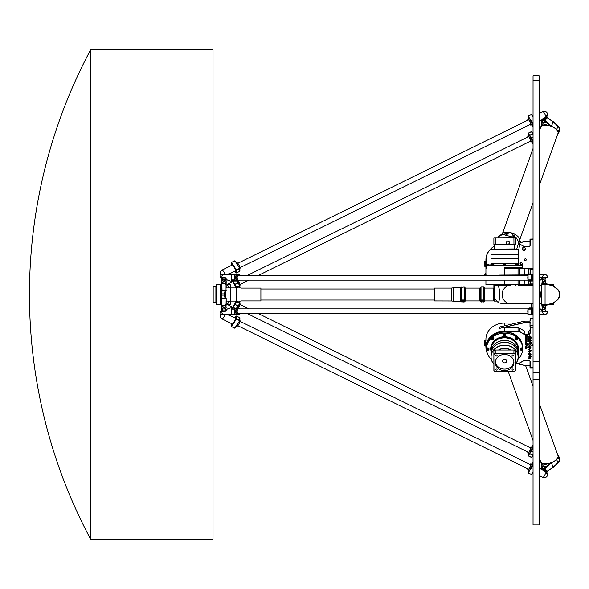 <?xml version="1.0" encoding="UTF-8"?>
<svg xmlns="http://www.w3.org/2000/svg" width="589" height="589" viewBox="0 0 589 589"><rect width="100%" height="100%" fill="white"/><g stroke="black" fill="none" stroke-linecap="round" stroke-linejoin="round"><path stroke-width="0.88" d="M505.818 303.681L507.291 303.681M542.638 305.205L542.638 306.736C542.44 308.842 542.233 308.842 542.035 306.736L542.035 305.205L545.223 305.205L545.223 306.736L545.561 305.205M542.035 306.736C542.233 308.842 542.44 308.842 542.638 306.736L543.286 306.736L543.286 305.205M542.336 308.297L542.543 309.689L545.053 309.689L545.399 307.929M544.958 306.736C545.156 308.842 545.355 308.842 545.561 306.736M545.223 306.736C544.575 308.842 543.927 308.842 543.286 306.736M542.543 309.689L545.053 309.689M545.561 283.795L545.561 282.264L545.223 283.795M553.078 285.584L546.651 283.81L546.769 284.251L553.196 286.026L553.078 285.584L557.945 289.464L559.329 292.343L557.945 289.464L553.056 285.584L546.636 283.81L543.286 283.795L543.286 282.264L542.638 282.264L542.638 283.795L542.035 283.795L542.035 282.264C542.233 280.158 542.44 280.158 542.638 282.264C542.44 280.158 542.233 280.158 542.035 282.264M542.543 279.311L545.142 279.031L542.454 279.031L542.336 280.703M545.561 282.264C545.355 280.158 545.156 280.158 544.958 282.264M543.286 282.264C543.927 280.158 544.575 280.158 545.223 282.264M541.35 298.277A9.181 8.761 -90 0 1 540.577 294.5A9.181 8.761 -90 0 1 541.35 290.723M544.832 305.205L546.496 305.205L546.739 304.749L541.35 304.749L541.806 305.205L544.832 305.205L545.068 304.749L545.068 284.251L546.769 284.251M559.329 292.343L559.329 296.657L559.55 292.218L557.952 289.501M557.952 299.499L559.55 296.782L557.945 299.536L553.196 302.974L546.739 304.749M541.35 304.749L541.35 284.251L545.068 284.251L544.832 283.795L542.035 283.795M546.651 305.19L553.078 303.416L546.651 305.19L546.769 304.749M553.078 303.416L557.945 299.536L553.196 302.974M546.651 283.81L546.739 284.251M541.35 298.196A9.181 8.761 -90 0 1 541.35 290.804M510.862 303.681L502.741 303.681L498.404 302.753C500.473 297.143 500.37 291.334 498.103 285.319L510.862 285.319A9.181 8.761 90 0 0 502.1 294.5A9.181 8.761 90 0 0 510.862 303.681L533.045 303.681M493.884 284.708L493.884 297.938L498.404 302.753M496.674 301.075L494.34 301.075L494.362 284.708L495.459 285.319L498.103 285.319M515.905 285.319L515.294 284.708L515.294 285.319M533.045 285.319L518.556 285.319M539.163 303.681L541.35 303.681M559.035 457.69L559.233 458.787L559.035 457.69M542.476 469.912L544.31 469.411A1.833 1.59 0 0 1 544.958 469.705L545.561 471.649M544.31 469.411L544.31 470.177A1.833 1.59 -0 0 1 544.958 470.471L544.958 469.705M545.097 471.421L544.958 470.471M544.31 470.177L543.883 470.817M539.163 457.535L540.702 461.813A9.181 4.381 -19.8 0 0 550.818 462.836A9.181 4.381 -19.8 0 0 557.974 455.606L539.163 403.274M542.336 469.764A1.988 1.723 0 0 1 542.764 469.47L546.783 467.18L550.472 463.094L551.437 462.711A9.181 4.381 -19.8 0 0 556.686 459.368L558.431 457.513L559.521 460.561L557.916 462.792L553.056 467.21L557.923 463.035L553.211 467.401L546.769 471.627L553.174 467.364M558.431 457.513L558.431 455.223L559.528 458.286L559.55 460.686L557.923 463.035L556.686 459.368M557.945 462.88L559.498 460.848M551.437 462.711L553.056 467.21L546.747 471.634M545.937 471.833L546.636 471.48L545.075 467.556L546.71 471.708L546.209 471.973M546.783 467.18L546.445 466.643L545.075 467.556M550.472 463.094L546.445 466.643L542.528 466.959A1.531 1.296 -76.4 0 0 542.903 465.052L541.659 464.493M558.431 455.223L557.695 454.841M550.229 463.175L542.903 465.052M541.556 464.198L542.528 466.959L542.528 468.896A2.444 2.12 180 0 0 541.895 469.381M540.717 461.864A9.181 4.381 -19.8 0 0 540.731 461.916A9.181 4.381 -19.8 0 0 548.742 463.558M559.035 130.559L558.843 131.664L559.035 130.559M512.835 235.74A0.751 0.648 180 0 1 514.3 235.931A0.751 0.648 180 0 1 512.798 235.931A0.751 0.648 180 0 1 512.835 235.74M505.818 233.848A0.751 0.648 180 0 1 507.291 234.039A0.751 0.648 180 0 1 505.789 234.039A0.751 0.648 180 0 1 505.818 233.848M545.561 117.351L544.958 119.295A1.833 1.59 180 0 1 544.31 119.589L542.476 119.088M544.958 119.295L544.958 118.529A1.833 1.59 180 0 1 544.31 118.823L544.31 119.589M544.958 118.529L545.097 117.579M543.883 118.183L544.31 118.823M539.163 185.726L557.974 133.394A9.181 4.381 -160.2 0 0 549.338 125.7A9.181 4.381 -160.2 0 0 540.702 127.187L539.163 131.465M559.528 130.714L558.431 133.777L558.431 131.487L559.528 128.424L559.528 130.456M557.945 126.12L559.528 128.424L557.923 125.965L553.196 121.643L546.769 117.373L553.196 121.643M550.472 125.906L546.783 121.82L546.445 122.357L550.229 125.825L551.437 126.289L553.211 121.599L557.923 125.965L559.498 128.152M546.783 121.82L545.414 120.907L545.075 121.444L546.445 122.357L542.528 122.041L541.556 124.802M545.937 117.167L546.496 117.469L545.075 121.444M542.336 119.236A1.988 1.723 180 0 0 542.764 119.53L545.414 120.907L546.739 117.358M558.431 131.487L556.686 129.632L557.916 126.208L553.056 121.79L546.209 117.027M557.695 134.159L558.431 133.777M556.686 129.632A9.181 4.381 -160.2 0 0 551.437 126.289M541.659 124.507L542.903 123.948A1.531 1.296 76.4 0 0 542.528 122.041L542.528 120.104L545.039 121.422M542.903 123.948L550.229 125.825M548.742 125.442A9.181 4.381 -160.2 0 0 540.731 127.084A9.181 4.381 -160.2 0 0 540.717 127.136M502.741 234.407L516.443 238.103L510.862 232.714L502.741 234.407L498.404 236.631L503.131 233.06A9.181 4.381 19.8 0 1 510.862 232.714A9.181 4.381 19.8 0 1 519.527 238.957L520.242 241.615L518.85 242.145L516.737 249.066M516.443 238.103L518.85 242.145M498.014 237.897L498.404 236.631M518.202 252.674L520.242 241.615M533.045 465.089L533.045 465.494M533.045 472.341L531.661 474.462L528.083 472.989L529.945 470.243L529.68 469.956A3.365 0.832 -63.7 0 0 530.372 469.058A3.365 0.832 -63.7 0 0 531.072 467.85L531.337 468.13L533.045 465.538M530.012 464.463A3.365 0.832 116.3 0 1 530.932 463.896A3.365 0.832 116.3 0 1 530.188 467.283A3.365 0.832 116.3 0 1 527.958 469.934L527.95 469.934A3.365 0.832 116.3 0 1 527.781 469.448A3.365 0.832 116.3 0 1 527.847 468.859M533.045 471.958L531.271 474.565L528.127 472.974M528.885 470.39A3.365 0.832 -63.7 0 0 529.68 469.956L527.95 472.584L527.95 469.948L528.885 470.39M533.045 462.409L531.484 464.169L532.795 462.579L532.795 465.222L531.072 467.85A3.365 0.832 -63.7 0 0 531.867 464.353L530.932 463.896M239.708 317.604L239.613 320.659L239.767 320.276L236.16 318.796L236.579 318.701L236.506 316.035M236.719 325.43L235.026 328.036L231.44 326.571L233.31 323.817L233.038 323.538A3.365 0.832 -63.7 0 0 233.737 322.632A3.365 0.832 -63.7 0 0 234.429 321.425L234.694 321.712L236.425 319.083L239.613 320.659L238.14 323.302L239.841 320.696M236.314 316.043L239.767 317.633L239.878 320.372M231.315 323.523L231.315 326.166L233.038 323.538A3.365 0.832 -63.7 0 1 232.243 323.965L222.009 318.914A3.365 0.832 116.3 0 0 223.408 317.721A3.365 0.832 116.3 0 0 224.902 314.695M238.125 323.317A3.365 0.832 116.3 0 1 238.066 323.42A3.365 0.832 116.3 0 1 237.455 324.473A3.365 0.832 116.3 0 1 236.881 325.238A3.365 0.832 116.3 0 1 236.763 325.371L234.628 328.147L231.484 326.556M236.881 325.238L234.628 328.147L231.44 326.571L231.315 323.788M234.864 317.751L236.16 316.16L236.16 318.796L234.429 321.425A3.365 0.832 -63.7 0 0 235.225 317.935L228.466 315.012L229.482 315.1M239.922 320.261A3.365 0.832 116.3 0 1 239.09 323.707A3.365 0.832 116.3 0 1 236.896 326.262L236.366 326.004M220.639 317.567A3.35 2.901 0 0 1 220.205 316.573A3.35 2.901 0 0 1 221.309 313.878M227.479 314.695L228.672 315.086M540.695 468.815L545.988 471.907A3.35 2.901 0 0 1 547.623 474.933L545.915 471.877M539.163 467.953L542.491 469.985M543.021 470.442L545.988 471.907A3.365 0.832 116.3 0 1 544.634 475.456A3.365 0.832 116.3 0 1 542.837 477.281L542.837 477.281A3.365 3.365 0 0 0 547.623 474.933M239.981 321.307L530.527 464.721A2.444 0.604 116.3 0 1 529.99 467.18A2.444 0.604 116.3 0 1 528.362 469.109L237.816 325.695M533.045 455.444L531.366 457.255L528.083 455.746L529.673 453.824L529.408 453.537L533.045 455.481L531.271 457.314L528.127 455.731M533.045 455.128L529.673 453.824L529.68 453.132A3.365 0.832 -63.7 0 0 530.372 452.227A3.365 0.832 -63.7 0 0 531.072 451.019L531.337 451.307L531.337 450.614L533.045 451.608M533.045 445.159L531.469 447.331L532.795 445.336L532.795 447.971L531.072 451.019A3.365 0.832 -63.7 0 0 532.044 448.015A3.365 0.832 -63.7 0 0 531.867 447.53L530.932 447.066A3.365 0.832 116.3 0 1 531.109 447.552A3.365 0.832 116.3 0 1 529.828 451.137A3.365 0.832 116.3 0 1 527.958 453.103A3.365 0.832 116.3 0 1 527.847 452.028M528.885 453.567A3.365 0.832 -63.7 0 0 529.68 453.132L527.95 455.334L527.95 453.103L528.885 453.567M530.012 447.64A3.365 0.832 116.3 0 1 530.932 447.066M234.172 307.959L233.038 307.399L233.038 306.707L232.994 307.458L232.773 307.119L232.088 307.959M229.629 301.075C231.249 304.034 230.461 305.124 227.266 304.366L232.243 307.141A3.365 0.832 -63.7 0 0 233.038 306.707A3.365 0.832 -63.7 0 0 233.737 305.809A3.365 0.832 -63.7 0 0 234.429 304.601L234.967 304.476L234.702 304.189L238.42 306.044L237.882 306.457L238.383 306.089M238.471 307.966A3.365 0.832 116.3 0 0 240.054 303.887A3.365 0.832 116.3 0 0 239.885 303.401L238.066 306.597A3.365 0.832 116.3 0 1 237.455 307.642A3.365 0.832 116.3 0 1 237.234 307.959M236.16 301.075L236.469 301.767L236.16 301.546L234.429 304.601A3.365 0.832 -63.7 0 0 235.401 301.605A3.365 0.832 -63.7 0 0 235.225 301.104L235.166 301.075M229.423 301.075L227.266 304.55C230.476 305.271 231.367 304.115 229.931 301.075M258.821 313.775L530.527 447.89A2.444 0.604 116.3 0 1 530.652 448.244A2.444 0.604 116.3 0 1 529.725 450.85A2.444 0.604 116.3 0 1 528.362 452.278L247.755 313.775M533.045 307.959L529.673 307.959L527.913 309.107L527.913 314.386L533.045 314.695M533.045 314.386L531.668 314.386L531.668 309.107L531.256 309.107L533.045 308.319M533.045 308.717A3.365 1.664 90 0 0 533.045 313.937M529.673 307.959L529.445 307.959A3.365 1.664 90 0 0 528.451 308.621M527.913 310.013A3.365 1.664 90 0 0 527.913 312.641M232.802 308.084L236.491 308.268L236.226 307.959L234.724 308.813L235.033 309.107L231.271 309.107L232.957 307.981M236.226 307.959L237.455 307.959A3.365 1.664 90 0 0 236.763 308.268L230.417 307.959L227.266 309.085L230.409 307.959M234.613 314.386L231.271 314.386L231.425 309.107L234.613 309.107L234.613 314.386M237.455 314.695L231.58 314.695L236.763 314.386A3.365 1.664 90 0 0 237.448 314.695L237.455 314.695A3.365 1.664 90 0 0 237.455 314.695L237.882 314.695M229.82 308.069L227.266 309.011L224.888 311.331L220.455 311.331L220.153 311.662L221.847 311.662A3.365 1.664 90 0 0 223.503 314.695L233.31 314.695M238.155 307.959L236.498 307.959M239.414 308.673L239.811 308.879M239.878 313.775L239.613 314.695L239.922 313.775M233.737 307.959L234.694 307.959M237.455 307.959L237.463 307.959A3.365 1.664 90 0 0 237.463 307.959A3.365 1.664 90 0 0 237.455 307.959L238.39 307.959A3.365 1.664 90 0 0 236.719 311.331A3.365 1.664 90 0 0 238.39 314.695A3.365 1.664 90 0 0 239.532 313.775M236.763 308.268A3.365 1.664 90 0 0 235.791 311.331A3.365 1.664 90 0 0 236.763 314.386L235.033 314.386L235.033 309.107L236.763 308.268M239.532 308.879A3.365 1.664 90 0 0 238.39 307.959M220.455 311.331L222.119 311.331A1.914 1.914 0 0 1 222.694 309.969L225.373 309.969L222.694 309.969M227.045 309.173L225.337 311.301L227.133 309.173M221.994 311.331L225.337 311.301M528.016 308.879L238.39 308.879A2.444 1.215 90 0 0 237.176 311.331A2.444 1.215 90 0 0 238.39 313.775L527.913 313.775M542.454 309.969A1.914 1.914 0 0 0 541.887 311.331L547.372 311.331M539.163 309.011L540.577 309.011L539.163 308.437L540.754 309.144M542.822 311.331L542.668 311.662A3.365 1.664 90 0 0 544.332 314.695A3.365 3.365 0 0 0 547.674 311.662M531.602 281.041L533.045 280.96M527.95 279.893L527.95 274.614M533.045 280.924L529.673 281.041L527.913 279.893L527.913 274.614L533.045 274.305M531.366 280.187L531.668 279.893L531.366 280.187L532.824 281.027L529.636 281.027L528.171 280.187L531.366 280.187M533.045 275.063A3.365 1.664 90 0 0 532.427 277.699A3.365 1.664 90 0 0 533.045 280.283M527.913 276.359A3.365 1.664 90 0 0 527.781 277.669A3.365 1.664 90 0 0 527.913 278.987M528.451 284.708L485.925 284.553L530.137 284.708L528.451 284.553L528.451 280.379A3.365 1.664 90 0 0 529.445 281.041L529.945 281.041M234.967 281.041L236.763 280.732A3.365 1.664 90 0 0 237.448 281.041A3.365 1.664 90 0 0 237.455 281.041L238.39 281.041A3.365 1.664 90 0 0 239.532 280.121M239.811 280.121L239.414 280.327M239.922 275.225L239.613 274.305L239.878 275.225M239.613 274.305L238.39 274.305A3.365 1.664 90 0 0 236.719 277.669A3.365 1.664 90 0 0 238.39 281.041M237.882 274.305L237.463 274.305A3.365 1.664 90 0 0 237.463 274.305A3.365 1.664 90 0 0 237.455 274.305A3.365 1.664 90 0 0 236.763 274.614L231.271 274.614L231.271 279.893L232.802 280.916M225.322 277.669L220.455 277.669L221.847 277.338A3.365 1.664 90 0 1 223.503 274.305L234.694 274.305M234.724 280.187L235.033 279.893L234.724 280.187L236.189 281.027L233.038 281.041L231.536 280.187L234.724 280.187M232.957 281.019L236.226 281.041M234.694 281.041L233.038 281.041M221.994 277.669L224.888 277.669L227.258 279.989L230.409 281.041L233.31 281.041M239.532 275.225A3.365 1.664 90 0 0 238.39 274.305L236.498 274.305M236.498 281.041L237.455 281.041M236.763 274.614A3.365 1.664 90 0 0 235.791 277.669A3.365 1.664 90 0 0 236.763 280.732L235.033 279.893L235.033 274.614L236.763 274.614M227.045 279.827L224.74 277.338L220.455 277.669M225.285 277.89L227.133 279.827M230.409 281.041L227.266 279.915M527.913 275.225L238.39 275.225A2.444 1.215 90 0 0 237.176 277.669A2.444 1.215 90 0 0 238.39 280.121L528.016 280.121M539.163 278.406L539.929 277.669L545.708 277.669A1.914 1.914 0 0 1 545.142 279.031M542.071 278.494L540.754 279.856M539.163 279.827L540.577 279.989L542.079 278.516M539.929 277.669L541.895 277.89M547.372 277.669L539.774 277.338M547.674 277.338A3.365 3.365 0 0 0 544.332 274.305A3.365 1.664 90 0 0 542.668 277.338L542.822 277.669M545.458 277.669L541.887 277.669A1.914 1.914 0 0 0 542.454 279.031M232.088 281.041L232.773 281.881L232.994 281.542L233.038 282.293L233.038 281.601L234.172 281.041M239.922 287.925L239.885 285.599L238.155 282.956L239.885 285.599A3.365 0.832 -116.3 0 0 240.054 285.113A3.365 0.832 -116.3 0 0 238.471 281.034M238.383 282.911L237.882 282.543L238.155 282.956L234.429 284.399L234.967 284.524L236.16 287.454L236.469 287.233L236.16 287.925M237.234 281.041A3.365 0.832 63.7 0 1 237.455 281.358A3.365 0.832 63.7 0 1 238.074 282.411L238.42 282.956M235.166 287.925L235.225 287.896A3.365 0.832 -116.3 0 0 235.401 287.395A3.365 0.832 -116.3 0 0 234.429 284.399A3.365 0.832 -116.3 0 0 233.737 283.191A3.365 0.832 -116.3 0 0 233.038 282.293A3.365 0.832 -116.3 0 0 232.243 281.859L227.133 284.48M528.127 133.269L531.271 131.686L532.824 133.548L529.408 135.463L529.673 135.175L528.083 133.254L531.366 131.745L533.045 133.556M533.045 137.392L531.337 138.386L531.337 137.693L531.072 137.981A3.365 0.832 -116.3 0 0 530.372 136.773A3.365 0.832 -116.3 0 0 529.68 135.868L529.673 135.175L533.045 133.872M530.012 141.36A3.365 0.832 -116.3 0 0 530.932 141.934A3.365 0.832 -116.3 0 0 531.109 141.448A3.365 0.832 -116.3 0 0 529.828 137.863A3.365 0.832 -116.3 0 0 527.958 135.897L527.95 133.666L529.68 135.868A3.365 0.832 -116.3 0 0 528.885 135.433L527.958 135.897A3.365 0.832 -116.3 0 0 527.847 136.972M530.932 141.934L531.867 141.47A3.365 0.832 -116.3 0 0 532.044 140.985A3.365 0.832 -116.3 0 0 531.072 137.981L532.795 141.029L532.795 143.664L531.477 141.662L533.045 143.841M258.821 275.225L530.527 141.11A2.444 0.604 -116.3 0 0 530.652 140.756A2.444 0.604 -116.3 0 0 529.725 138.15A2.444 0.604 -116.3 0 0 528.362 136.722L247.755 275.225M229.931 287.925C231.367 284.885 230.476 283.729 227.266 284.45M236.506 272.965L236.579 270.299L236.16 270.204L239.767 268.724L239.613 268.341L239.708 271.396M239.841 268.304L238.14 265.698L239.613 268.341L236.425 269.917L234.694 267.288L234.429 267.575A3.365 0.832 -116.3 0 0 233.737 266.368A3.365 0.832 -116.3 0 0 233.038 265.462L233.31 265.183L231.44 262.429L235.026 260.964L236.719 263.57M239.878 268.628L239.767 271.367L236.314 272.957M231.484 262.444L234.628 260.853L231.44 262.429L231.315 265.212M236.881 263.762L235.026 260.964L236.763 263.629A3.365 0.832 63.7 0 1 236.881 263.762A3.365 0.832 63.7 0 1 237.455 264.527A3.365 0.832 63.7 0 1 238.074 265.58A3.365 0.832 63.7 0 1 238.125 265.683M229.695 273.701L235.225 271.065A3.365 0.832 -116.3 0 0 234.429 267.575L236.16 270.204L236.16 272.84L234.864 271.249M231.322 265.492L231.315 262.834L233.038 265.462A3.365 0.832 -116.3 0 0 232.243 265.035L222.009 270.086A3.365 3.365 0 0 0 220.205 272.427L220.205 272.427A3.35 2.901 180 0 0 221.309 275.122M239.922 268.739A3.365 0.832 -116.3 0 0 239.09 265.293A3.365 0.832 -116.3 0 0 236.896 262.738L236.366 262.996M533.045 123.506L533.045 123.911M533.045 123.462L531.337 120.87L531.072 121.15A3.365 0.832 -116.3 0 0 530.372 119.942A3.365 0.832 -116.3 0 0 529.68 119.044L529.945 118.757L528.083 116.011L531.661 114.538L533.045 116.659M530.012 124.537A3.365 0.832 -116.3 0 0 530.932 125.104A3.365 0.832 -116.3 0 0 530.188 121.717A3.365 0.832 -116.3 0 0 527.958 119.066L527.95 119.052A3.365 0.832 -116.3 0 0 527.781 119.552A3.365 0.832 -116.3 0 0 527.847 120.141M528.127 116.026L531.271 114.435L533.045 117.042M530.932 125.104L531.867 124.647A3.365 0.832 -116.3 0 0 531.072 121.15L532.795 123.778L532.795 126.421L531.499 124.824L533.045 126.591M533.045 116.637L531.271 114.435L528.083 116.011L527.95 119.066L527.95 116.416L529.68 119.044A3.365 0.832 -116.3 0 0 528.885 118.61L527.95 118.787M545.915 117.123L547.623 114.067A3.35 2.901 180 0 1 545.988 117.093A3.365 0.832 -116.3 0 0 544.634 113.544A3.365 0.832 -116.3 0 0 542.837 111.719L539.163 113.537M542.491 119.015L543.021 118.558M239.981 267.693L530.527 124.279A2.444 0.604 -116.3 0 0 529.99 121.82A2.444 0.604 -116.3 0 0 528.362 119.891L237.816 263.305M228.348 273.922L229.482 273.9L227.479 274.305M224.902 274.305A3.365 0.832 -116.3 0 0 223.408 271.279A3.365 0.832 -116.3 0 0 222.009 270.086M222.024 311.331L222.024 305.205L226.176 305.08L221.891 305.08L221.891 306.67L221.891 282.33L221.891 283.92L226.176 283.92L222.024 283.795L222.024 277.669M220.36 304.594L216.509 304.594L216.509 284.406L220.36 284.406L220.36 304.594L221.891 306.125M216.509 284.406L216.509 304.594M221.854 292.932L222.046 290.826L226.176 290.679L221.891 290.679L221.891 291.548A2.444 0.994 -63 0 1 221.891 291.599M224.483 295.737L225.197 295.737L225.197 295.118L224.453 295.118A42.504 42.496 90 0 1 224.453 293.889L225.197 293.882L225.197 295.118M224.483 293.263L225.197 293.263L225.197 293.882M225.396 309.166L225.631 310.278M225.749 278.516A1.914 1.914 0 0 1 225.373 279.031L222.694 279.031L222.502 280.703M223.017 283.795L223.017 282.264C223.695 280.158 224.372 280.158 225.05 282.264L225.05 283.795M223.017 282.264L222.502 282.264C222.502 280.158 222.502 280.158 222.502 282.264C222.502 280.158 222.502 280.158 222.502 282.264L222.502 283.795M225.565 283.795L225.565 282.264C225.565 280.158 225.565 280.158 225.565 282.264C225.565 280.158 225.565 280.158 225.565 282.264L225.05 282.264M225.631 278.722L225.396 279.834M225.05 305.205L225.05 306.736C224.372 308.842 223.695 308.842 223.017 306.736L223.017 305.205M222.775 309.689L222.502 308.297M222.502 305.205L222.502 306.736C222.502 308.842 222.502 308.842 222.502 306.736C222.502 308.842 222.502 308.842 222.502 306.736L223.017 306.736M225.05 306.736L225.565 306.736C225.565 308.842 225.565 308.842 225.565 306.736C225.565 308.842 225.565 308.842 225.565 306.736L225.565 305.205M221.891 305.08L221.891 298.321L226.176 298.321L226.043 305.205M225.653 309.49L226.176 307.723A2.231 1.914 179.6 0 0 226.11 307.259L225.396 304.741M226.176 302.371L226.11 301.17M225.631 279.598L226.021 281.196A2.084 1.804 180 0 1 225.962 281.63L225.565 283.022M222.046 290.826L221.891 283.92M226.021 290.826L226.043 283.795M221.891 277.669L221.891 282.264M222.502 306.736L221.891 306.67L221.891 311.331M225.808 310.41L225.462 308.805M226.176 305.08L226.176 298.321L222.046 298.174L221.854 296.068M225.042 290.922L224.306 293.889A42.806 42.806 -174 0 0 224.306 295.111L225.042 298.078M221.773 293.889L224.453 293.889L225.388 290.686M221.891 297.401A2.444 0.994 -117 0 1 221.891 297.452L222.046 298.174M225.388 298.314L224.453 295.111L221.773 295.111M225.462 280.195L225.808 278.59M225.388 284.251L226.11 281.733A2.231 1.914 0.4 0 0 226.176 281.27L226.021 280.651M226.176 280.725L225.653 279.503M226.176 286.629L226.021 281.196M226.11 283.854L225.962 281.63M225.889 278.685L225.477 280.136M226.176 281.27L226.11 287.83M225.477 308.879L225.889 310.315M225.565 306.008L225.955 307.37A2.076 1.796 0 0 1 226.014 307.804L225.624 309.387M225.955 307.37L226.11 305.146M225.565 298.174L225.565 290.826M226.176 301.075L236.27 301.075L236.27 287.925L226.176 287.925M215.898 294.5L215.898 302.15L213.174 302.15L213.174 286.85L215.898 286.85L215.898 294.5M493.265 288.073L493.265 300.927L484.695 300.927L484.695 288.073L493.265 288.073M481.184 301.546L481.029 299.97L483.481 299.97L483.326 301.546M481.184 301.222L481.184 300.442L482.251 300.118L483.326 300.442L483.326 301.222L482.251 300.898L481.184 301.222L481.184 301.87L483.326 301.87L483.326 301.222M461.909 301.546L461.754 299.97L464.206 299.97L464.051 301.546M461.909 301.222L461.909 300.442L462.976 300.118L464.051 300.442L464.051 301.222L462.976 300.898L461.909 301.222L461.909 301.87L464.051 301.87L464.051 301.222M241.011 300.927L260.898 300.927L260.898 288.073L241.011 288.073M241.011 300.11L241.011 287.925L230.306 287.925L230.306 301.075L241.011 301.075L241.011 300.11M482.251 300.118L482.251 300.898M462.976 300.118L462.976 300.898M451.336 300.927L451.336 288.073L434.343 288.073L434.343 300.927L451.881 300.972L451.881 288.028L453.044 287.815L453.044 301.185L453.582 301.229L453.582 287.771L460.62 287.771L460.62 301.229L461.187 301.612L461.187 287.388L464.206 287.005L464.206 299.97M531.514 285.319L531.514 284.708M531.514 307.959L531.514 303.681M531.204 303.681L531.204 307.959M531.204 284.708L531.204 285.319M553.542 285.731L553.446 284.553L553.446 285.694M553.446 303.306L553.446 304.447L553.542 303.269M553.446 304.447L549.353 304.447M553.446 284.553L549.353 284.553M531.138 340.736L529.077 339.676L531.241 342.577L529.04 341.959L528.62 339.448C529.349 338.866 530.174 339.242 531.079 340.582L529.077 339.691M529.268 341.178L528.62 339.455M531.241 342.577L529.032 341.767M529.04 341.959L528.627 341.664M531.101 354.681C529.879 356.227 529.077 355.896 528.679 353.687L529.268 353.113L529.121 353.643C529.297 355.204 529.761 355.55 530.52 354.666L529.467 352.561L531.101 354.688C529.879 356.242 529.077 355.911 528.679 353.694M529.268 353.113L529.121 353.643M530.52 354.652L529.459 352.642M530.807 338.373L529.099 336.496L530.527 338.219L528.333 338.241L529.069 337.431L528.65 336.231C529.99 335.553 530.91 336.142 531.411 337.998L530.807 338.373L531.411 337.99M530.888 337.924L529.099 336.503M530.527 338.211L528.333 338.233M529.069 337.416L528.65 336.238M528.156 358.289L530.932 358.951L528.142 358.281L529.459 357.383L528.708 356.021C529.467 356.882 530.402 357.044 531.528 356.522L530.174 357.751L530.932 358.959M529.459 357.361L528.708 356.028M531.528 356.522L530.174 357.766M526.433 337.806L526.404 336.79L526.433 337.806M527.045 336.849L526.721 338.16L526.146 338.042L526.146 336.79L525.521 338.13L525.521 336.849A0.449 0.39 -0 0 1 525.97 336.459L526.595 336.459A0.449 0.39 -0 0 1 527.045 336.849L527.045 337.88L526.146 338.027M525.867 338.115L525.521 336.849M526.544 340.729L525.521 340.376L526.595 340.376A0.449 0.39 -0 0 1 527.045 340.766L527.045 341.797A0.449 0.39 -0 0 1 526.595 342.187L525.521 342.187L526.691 341.708L526.691 340.854L525.521 340.376M526.691 341.694L526.544 340.714M527.045 341.782A0.449 0.39 -0 0 1 526.595 342.172L525.521 341.834M527.494 336.201L525.521 336.201L525.521 335.811L527.494 335.811L527.494 336.201M527.494 335.811L527.494 336.186L525.521 336.186L525.521 335.811M527.045 343.917L527.045 344.315L525.521 344.315L525.521 343.917L527.045 343.917L527.045 344.293L525.521 343.917M527.494 343.917L527.494 344.315L527.17 343.917M525.521 343.667L525.521 343.277L527.494 343.277L527.494 343.667L525.521 343.667M527.494 343.277L527.494 343.652L525.521 343.652L525.521 343.277M526.544 344.918L525.521 344.565L526.595 344.565A0.449 0.39 -0 0 1 527.045 344.955L527.045 345.986A0.449 0.39 -0 0 1 526.595 346.376L525.521 346.376L526.691 345.898L526.691 345.044L525.521 344.565M526.691 345.883L526.544 344.896M527.045 344.955L527.045 345.971A0.449 0.39 -0 0 1 526.595 346.361L525.521 346.023M526.404 346.98L526.433 347.981L526.728 347.149M525.97 346.634L526.595 346.634A0.449 0.39 -0 0 1 527.045 347.024L526.721 348.335L526.146 348.202L526.146 346.98L525.521 348.305L525.521 347.024A0.449 0.39 -0 0 1 525.97 346.634M525.867 348.29L525.521 347.024M527.045 347.024L527.045 348.04L526.146 348.217M526.161 338.844L525.859 339.75L525.837 338.83M526.161 339.735L526.161 338.83M526.699 339.625L527.045 338.447L527.045 339.728A0.449 0.39 -0 0 1 526.595 340.118L525.521 339.971L525.521 338.697L526.102 338.417L526.699 339.625M526.699 339.61L526.699 338.447M527.045 338.447L527.045 339.713A0.449 0.39 -0 0 1 526.595 340.103L525.521 339.986L525.521 338.697M531.109 350.47L530.534 350.646L530.925 351.648L528.598 351.368L530.306 351.39L528.679 349.233L531.109 350.47L530.534 350.661M530.925 351.648L528.598 351.375M530.306 351.375L528.679 349.24M531.101 347.827C529.879 349.373 529.077 349.041 528.679 346.833L529.268 346.258L529.121 346.796C529.297 348.357 529.761 348.695 530.52 347.819L529.467 345.714L531.101 347.834C529.879 349.387 529.077 349.063 528.679 346.84M529.268 346.258L529.121 346.796M530.52 347.797L529.459 345.787M532.795 345.485L530.873 345.728L531.013 345.147C529.945 343.615 529.246 343.571 528.922 345.014L528.532 344.536C528.826 343.048 529.629 342.953 530.939 344.248L530.711 343.38L531.344 343.615L532.795 345.493L530.873 345.743M531.013 345.147L531.013 345.161C529.945 343.63 529.246 343.586 528.922 345.029M528.996 345.301L528.532 344.543M530.939 344.197L530.711 343.387M487.103 352.656A18.509 16.028 -0 0 1 504.589 331.371L518.04 331.371A2.908 2.518 -0 0 1 519.653 331.791L524.004 334.302A1.686 1.458 180 0 0 524.939 334.552L528.451 334.552A1.686 1.458 180 0 0 530.137 333.094L530.137 327.263L533.045 327.263M533.045 367.536L530.137 367.536L530.137 361.705A1.686 1.458 180 0 0 528.451 360.247L524.939 360.247A1.686 1.458 180 0 0 524.004 360.497L519.653 363.008A2.908 2.518 -0 0 1 518.04 363.428L515.935 363.428M486.536 347.554A18.053 15.631 -0 0 1 486.536 347.4A18.053 15.631 -0 0 1 504.589 331.769A18.053 15.631 -0 0 1 522.642 347.4A18.053 15.631 -0 0 1 522.642 347.554M522.642 347.4L522.642 347.709A18.053 15.631 180 0 0 504.589 332.071A18.053 15.631 180 0 0 486.536 347.709A18.053 15.631 180 0 1 504.589 332.071A18.053 15.631 180 0 1 522.642 347.709L522.642 348.776A18.053 15.631 180 0 0 504.589 333.146A18.053 15.631 180 0 0 486.536 348.776A18.053 15.631 180 0 0 491.263 359.319M485.542 340.795L484.622 340.795L484.622 341.215L485.542 341.215M485.542 343.689L484.622 343.689L484.622 341.215M485.542 345.743L484.622 345.743L484.622 343.689M485.851 340.516L485.542 346.023L485.851 340.516M529.982 322.706L529.982 325.275L530.137 322.5L524.887 322.706A2.908 2.518 -0 0 0 524.122 322.794L499.671 328.368L499.671 326.991L524.077 321.211A3.063 2.651 -0 0 1 524.887 321.123L530.137 321.123L530.137 318.443L533.045 318.443M533.045 325.172L530.137 325.172L529.982 333.013A1.531 1.325 -0 0 1 528.451 334.338L524.939 334.338A1.531 1.325 -0 0 1 524.092 334.118L519.741 331.607A3.063 2.651 180 0 0 518.04 331.158L504.589 331.158A18.664 16.161 180 0 0 485.925 347.326A18.664 16.161 180 0 0 487.515 353.849M515.89 363.487L518.04 363.487A3.063 2.651 180 0 0 519.741 363.038L524.092 360.527A1.531 1.325 -0 0 1 524.939 360.306L528.451 360.306A1.531 1.325 -0 0 1 529.982 361.631L529.982 367.403M529.982 365.364L524.887 365.364A2.908 2.518 -0 0 1 524.122 365.276L516.56 363.487M516.303 363.487L524.077 365.327A3.063 2.651 180 0 0 524.887 365.423L529.982 365.423M529.982 325.275L529.982 327.241M530.137 322.5L524.887 322.5A3.063 2.651 180 0 0 524.077 322.588L499.671 328.368M530.137 368.096L533.045 368.096M529.982 321.123L530.137 318.443M485.925 340.67L485.925 339.212A18.664 16.161 -0 0 1 504.589 323.052L516.303 323.052M502.012 328.029A18.664 16.161 180 0 1 504.589 327.874L518.04 327.874A3.063 2.651 -0 0 1 519.741 328.316L524.092 330.827A1.531 1.325 180 0 0 524.939 331.055L528.451 331.055A1.531 1.325 180 0 0 529.982 329.73M485.925 341.819L485.925 347.326M504.589 268.186L530.137 268.186L504.589 268.186L504.589 274.916M533.045 268.186L530.137 268.186L530.137 269.718L533.045 269.718M533.045 283.176L530.137 283.176L530.137 284.708L533.045 284.708M530.137 274.305L530.137 269.718L529.982 274.305M527.913 274.916L499.671 275.07L527.913 275.07M529.982 281.041L530.137 283.176L530.137 281.041M504.589 267.575L522.642 267.575L504.589 267.575M485.542 274.003L484.622 274.003L484.622 275.225M485.542 275.225L485.542 273.694L485.851 275.225M529.982 268.341L529.982 269.784M529.982 283.118L529.982 284.553M485.851 273.848L486.116 275.225M522.333 249.184L522.333 248.654A1.531 1.325 180 0 1 525.395 248.654L525.395 249.184A1.531 1.325 180 0 1 522.333 249.184M525.395 248.654L525.395 249.184M522.443 249.684A1.531 1.325 180 0 1 525.278 249.684M520.426 264.211A0.92 0.795 180 0 1 520.654 262.834L520.941 262.746A0.92 0.795 180 0 1 521.64 264.211L520.558 264.211M525.395 258.77A1.016 0.883 180 0 1 525.395 260.529A1.016 0.883 180 0 1 525.395 258.77M533.045 238.957L529.982 239.119L529.982 245.422A1.531 1.325 180 0 1 528.451 246.747L524.939 246.747A1.531 1.325 180 0 1 524.092 246.519L520.109 244.221M485.925 273.539L485.925 268.341A18.664 16.161 180 0 1 485.925 267.833L485.925 266.383M494.642 246.047A18.664 16.161 0 0 0 485.925 259.727A18.664 16.161 0 0 0 486.845 264.733M485.925 259.727L485.925 265.234M520.286 242.683L524.122 241.777A2.908 2.518 180 0 1 524.887 241.689L529.982 241.689M521.898 285.319L519.314 284.708M520.094 244.295L524.004 246.555A1.686 1.458 0 0 0 524.939 246.798L528.451 246.798A1.686 1.458 0 0 0 530.137 245.341L530.137 238.957M529.982 239.649L533.045 239.517M529.982 241.63L524.887 241.63A3.063 2.651 0 0 0 524.077 241.726L520.286 242.624M486.867 264.284A18.509 16.028 180 0 1 494.642 246.128M485.542 266.537L485.851 261.03L485.542 266.537M485.542 266.235L484.622 266.235L484.622 261.325L485.542 261.325M485.542 261.693L484.622 261.693M485.542 264.152L484.622 264.152M513.917 237.897L493.884 237.993L515.206 237.897L513.917 237.897L513.954 244.383L493.884 244.383L493.884 237.993M495.253 237.897L495.253 244.479L513.917 244.479M515.294 244.383L515.294 237.993M508.719 241.38A1.48 1.48 0 0 0 506.474 242.609A1.48 1.48 0 0 0 508.668 243.934A1.48 1.48 0 0 0 508.719 241.38A1.48 1.48 0 0 1 507.88 244.118A1.48 1.48 0 0 1 506.481 242.491A1.48 1.48 0 0 1 508.719 241.38M486.845 265.433L487.206 264.211M487.559 264.211L487 264.211M491.727 265.433L491.881 264.211L493.715 264.211L491.881 264.211M503.521 265.433L503.669 264.211L505.509 264.211L503.669 264.211M520.19 265.433L520.345 264.211M520.912 264.211L521.618 264.211M515.309 265.433L515.463 264.211L517.297 264.211L515.463 264.211M493.884 244.383L495.253 244.479M518.202 249.162L491.064 249.066L518.202 249.162L518.202 254.632L490.976 254.632L518.202 254.816L518.202 258.461L490.976 258.461L490.976 263.754L518.202 263.754L518.482 265.433M494.738 244.479L514.528 244.568L514.653 249.066M518.202 254.632L491.064 254.728M490.976 258.645L518.202 258.645L491.064 258.549M490.976 263.754L518.357 263.901M486.536 268.186L486.536 265.433L522.642 265.433L522.642 268.186M515.206 370.628A14.136 12.244 0 0 1 513.917 371.74L495.253 371.74A14.136 12.244 0 0 1 493.972 370.628L493.884 354.387L493.884 370.614A14.224 12.317 180 0 0 495.224 371.769L513.954 371.769A14.224 12.317 180 0 0 515.294 370.614L515.294 354.387A14.224 12.317 180 0 0 513.954 353.223L495.224 353.223A14.224 12.317 180 0 0 493.884 354.387L493.884 351.191A14.224 12.317 0 0 1 495.224 350.028L513.954 350.028A14.224 12.317 0 0 1 515.294 351.191L515.294 370.614M493.972 354.46A14.136 12.244 0 0 1 495.253 353.348L495.224 350.028M495.253 353.348L513.917 353.348L513.954 350.028M513.917 353.348A14.136 12.244 0 0 1 515.206 354.46M512.069 369.568A0.633 0.545 0 0 1 513.336 369.568A0.633 0.545 0 0 1 512.069 369.568M512.069 355.52A0.633 0.545 0 0 1 513.336 355.52A0.633 0.545 0 0 1 512.069 355.52M495.842 355.52A0.633 0.545 0 0 1 497.109 355.52A0.633 0.545 0 0 1 495.842 355.52M495.842 369.568A0.633 0.545 0 0 1 497.109 369.568A0.633 0.545 0 0 1 495.842 369.568M495.261 362.544A9.328 8.084 0 0 1 504.125 354.475A9.328 8.084 0 0 1 513.873 361.742A9.328 8.084 0 0 1 513.917 362.544A9.328 8.084 0 0 1 504.589 370.628A9.328 8.084 0 0 1 495.261 362.544M486.889 349.041A1.068 0.928 0 0 1 487.913 347.849A1.068 0.928 0 0 1 488.936 349.041M486.845 348.776L486.845 349.314A1.068 0.928 180 0 0 488.988 349.314A1.068 0.928 180 0 0 486.845 349.314C487.802 350.507 488.517 350.507 488.988 349.314L488.988 348.776M488.266 348.857L488.62 349.387L487.559 349.918L487.206 349.387L488.266 348.857M491.771 338.837A1.068 0.928 0 0 1 492.802 337.637A1.068 0.928 0 0 1 493.825 338.837M491.727 338.565L491.727 339.102A1.068 0.928 180 0 0 493.869 339.102A1.068 0.928 180 0 0 491.727 339.102C492.684 340.302 493.398 340.302 493.869 339.102L493.869 338.565M493.486 339.036L492.595 339.765L492.109 339.323L492.308 338.734L493.486 339.036M503.566 334.604A1.068 0.928 0 0 1 504.589 333.411A1.068 0.928 0 0 1 505.612 334.604M503.521 334.338L503.521 334.869A1.068 0.928 180 0 0 505.656 334.869A1.068 0.928 180 0 0 503.521 334.869C504.478 336.069 505.193 336.069 505.656 334.869L505.656 334.338M505.2 335.251L504.589 335.561L503.978 334.64L505.2 334.64L505.2 335.251M515.353 338.837A1.068 0.928 0 0 1 516.376 337.637A1.068 0.928 0 0 1 517.407 338.837M515.309 338.565L515.309 339.102A1.068 0.928 180 0 0 517.451 339.102A1.068 0.928 180 0 0 515.309 339.102C516.266 340.302 516.98 340.302 517.451 339.102L517.451 338.565M516.582 339.765L515.692 339.036L516.862 338.734L516.582 339.765L515.773 338.962M520.234 349.041A1.068 0.928 0 0 1 521.265 347.849A1.068 0.928 0 0 1 522.288 349.041M520.19 348.776L520.19 349.314A1.068 0.928 180 0 0 522.333 349.314A1.068 0.928 180 0 0 520.19 349.314C521.147 350.507 521.861 350.507 522.333 349.314L522.333 348.776M520.912 349.918L520.912 348.857L521.972 349.387L520.912 349.918L520.661 349.233M516.987 339.087L516.582 339.455M521.618 349.918L520.912 349.616M521.869 349.233L521.618 349.616M487.559 349.918L487.309 349.233M488.266 349.918L487.559 349.616M488.517 349.233L488.266 349.616M505.2 334.64L504.589 335.251L503.978 334.64M493.405 338.962L492.595 339.455L492.19 339.087M513.88 361.779A9.328 8.084 0 0 1 504.589 369.097A9.328 8.084 0 0 1 495.297 361.779M502.446 361.013A2.142 1.855 180 0 0 506.731 361.013A2.142 1.855 180 0 0 502.446 361.013M493.884 364.112A13.525 11.714 0 0 1 500.223 345.876A13.525 11.714 0 0 1 518.114 356.963A13.525 11.714 0 0 1 515.294 364.112M490.976 356.912L490.976 354.173A13.613 11.787 0 0 1 504.589 342.386A13.613 11.787 0 0 1 518.202 354.173L518.202 356.912A13.613 11.787 180 0 0 504.589 345.125A13.613 11.787 180 0 0 490.976 356.912A13.613 11.787 180 0 0 493.884 364.193M515.294 364.193A13.613 11.787 180 0 0 518.202 356.912M490.976 352.222A13.613 11.787 0 0 1 490.976 352.17A13.613 11.787 0 0 1 504.589 340.383A13.613 11.787 0 0 1 518.202 352.17A13.613 11.787 0 0 1 518.202 352.222M518.202 354.129A13.613 11.787 180 0 0 518.202 354.085L518.202 352.266A13.613 11.787 180 0 0 504.589 340.471A13.613 11.787 180 0 0 490.976 352.266L490.976 354.085A13.613 11.787 180 0 0 490.976 354.129M518.202 354.085A13.613 11.787 180 0 0 504.589 342.297A13.613 11.787 180 0 0 490.976 354.085M518.202 352.17L518.202 349.616A13.613 11.787 180 0 0 504.589 337.828A13.613 11.787 180 0 0 490.976 349.616L490.976 352.17M518.202 351.316A13.768 11.92 180 0 0 518.357 349.542A13.768 11.92 180 0 0 504.589 337.615A13.768 11.92 180 0 0 490.821 349.542A13.768 11.92 180 0 0 490.976 351.316M518.357 349.542L518.357 348.835A13.768 11.92 0 0 0 504.589 336.915A13.768 11.92 0 0 0 490.821 348.835L490.821 349.542M517.915 359.319A18.053 15.631 180 0 0 522.642 348.776M539.163 80.362L539.163 524.954L533.045 524.954L533.045 75.834L539.163 75.834L539.163 80.362L533.045 80.362M213.019 49.741L213.019 539.259L90.64 539.259L90.64 49.741L213.019 49.741M559.528 296.753L559.528 292.247M559.329 296.657L557.79 299.308M553.196 286.026L557.79 289.692M546.158 471.951L546.644 471.693M542.764 469.47L542.528 468.896L545.039 467.578M542.764 119.53L542.528 120.104A2.444 2.12 0 0 1 541.895 119.619M546.644 117.307L546.158 117.049M527.95 470.213L528.083 472.989L531.271 474.565L533.045 472.363M529.945 470.243L531.337 468.13M233.31 323.817L234.694 321.712M237.882 323.287L236.498 325.393M228.348 315.078L227.59 314.695M542.594 470.103L543.095 470.478M533.045 451.513L531.646 450.828L533.045 448.303M529.945 453.412L531.337 451.307M232.589 307.959L232.994 307.458L234.017 307.959M231.315 307.959L231.315 306.678M238.199 305.978L235.004 304.403L236.469 301.767L239.657 303.335L238.199 305.978M239.767 301.075L239.767 303.026L236.579 301.075M239.878 303.121L239.878 301.075M233.31 306.994L234.694 304.881M237.882 306.457L237.065 307.959M229.128 301.075L227.045 304.241L226.176 303.887M226.176 301.767L226.625 301.075M529.636 307.973L532.824 307.973L531.366 308.813L528.171 308.813L529.636 307.973M528.068 309.107L531.256 309.107L531.256 314.386L528.068 314.386L528.068 309.107M527.95 309.107L527.95 314.386M231.315 309.107L231.315 314.386M239.878 314.386L239.082 314.386M224.74 311.662L225.285 311.11M541.895 311.11L539.509 311.11L539.163 310.594M539.163 309.173L540.783 309.173L542.071 310.506M531.256 279.893L528.068 279.893L528.068 274.614L531.256 274.614L531.256 279.893M533.045 280.681L531.668 279.893L531.668 274.614L533.045 274.614M239.082 274.614L239.878 274.614M234.613 279.893L231.425 279.893L231.425 274.614L234.613 274.614L234.613 279.893M231.315 274.614L231.315 279.893M225.337 277.699L224.74 277.338M227.266 279.989L229.82 280.931M539.163 279.989L540.569 279.989L539.163 280.555L540.577 279.989M234.017 281.041L232.994 281.542L232.589 281.041M231.315 282.322L231.315 281.041M235.004 284.597L238.199 283.022L239.657 285.665L236.469 287.233L235.004 284.597M236.579 287.925L239.767 285.974L239.767 287.925M239.878 287.925L239.878 285.879M234.694 284.119L233.31 282.006M237.065 281.041L237.882 282.543M533.045 140.697L531.646 138.172L533.045 137.487M531.337 137.693L529.945 135.588M539.789 130.581L539.163 130.655M226.176 285.113L227.045 284.759L229.128 287.925M229.423 287.925L227.266 284.634C230.461 283.876 231.249 284.966 229.629 287.925M226.625 287.925L226.176 287.233M234.694 267.288L233.31 265.183M236.498 263.607L237.882 265.713M531.337 120.87L529.945 118.757M542.594 118.897L545.974 117.152L543.095 118.522M227.59 274.305L228.672 273.914M222.775 279.311L225.292 279.311L225.565 280.703M222.502 282.264L221.891 282.33M481.029 299.97L481.029 287.005L483.481 287.005L484.084 287.542L484.084 301.458L484.695 300.927M464.206 287.005L464.809 287.542L464.809 301.458L465.42 300.927L465.42 288.073L479.814 288.073L479.814 300.927L480.425 301.458L480.425 287.542L481.029 287.005M483.481 301.546L483.481 301.995L484.084 301.458M483.481 287.005L483.481 299.97M480.425 301.458L481.029 301.995L481.029 301.546M464.206 301.546L464.206 301.995L464.809 301.458M461.754 299.97L461.754 287.005M461.187 301.612L461.754 301.995L461.754 301.546M528.451 331.055L528.451 334.552M524.939 331.055L524.939 334.552M524.092 330.827L524.004 334.302M519.741 328.316L519.653 331.791M518.04 327.874L518.04 331.371M504.589 327.874L504.589 331.371M524.887 321.123L524.887 322.706M524.077 321.211L524.122 322.794M504.589 323.052L504.589 325.827M518.04 274.916L518.04 268.186M519.741 274.916L519.653 268.186M524.092 274.916L524.004 268.186M524.939 274.916L524.939 268.186M528.451 274.305L528.451 268.186M524.939 280.121L524.939 284.708M524.092 280.121L524.004 284.708M519.741 280.121L519.653 284.708M518.04 280.121L518.04 284.708M504.589 280.121L504.589 284.708M520.654 262.834L520.654 264.211M520.941 262.746L520.941 264.211M524.077 284.708L524.077 285.319M524.887 285.319L524.887 284.708M486.845 264.365L488.833 264.211M491.727 264.365L493.715 264.211M503.521 264.365L505.509 264.211M520.19 264.365L522.178 264.211M515.309 264.365L517.297 264.211M514.528 248.941L494.524 249.066M518.357 265.315L517.451 265.315M515.309 265.315L505.656 265.315M503.521 265.315L493.869 265.315M491.727 265.315L490.696 265.433M487 349.387A0.92 0.795 0 0 1 488.377 348.703A0.92 0.795 0 0 1 488.377 350.08A0.92 0.795 0 0 1 487 349.387M491.881 339.176A0.92 0.795 0 0 1 493.258 338.491A0.92 0.795 0 0 1 493.258 339.868A0.92 0.795 0 0 1 491.881 339.176M503.669 334.95A0.92 0.795 0 0 1 505.045 334.257A0.92 0.795 0 0 1 505.045 335.634A0.92 0.795 0 0 1 503.669 334.95M515.463 339.176A0.92 0.795 0 0 1 516.84 338.491A0.92 0.795 0 0 1 516.84 339.868A0.92 0.795 0 0 1 515.463 339.176M520.345 349.387A0.92 0.795 0 0 1 521.721 348.703A0.92 0.795 0 0 1 521.721 350.08A0.92 0.795 0 0 1 520.345 349.387M510.692 350.028A10.065 8.717 180 0 0 498.485 350.028M498.787 350.028A9.947 8.614 0 0 1 510.391 350.028M518.276 350.816A13.893 12.03 180 0 0 518.482 348.776A13.893 12.03 180 0 0 503.404 336.79A13.893 12.03 180 0 0 490.902 350.816M539.163 379.552L533.045 379.552M539.163 361.197L533.045 361.197M545.708 311.331A1.914 1.914 0 0 0 545.142 309.969M545.053 279.311L545.399 281.071M541.35 284.251L541.806 283.795M539.163 285.319L541.35 285.319M559.55 458.411L559.55 460.686M541.659 464.478L540.731 461.916M541.35 463.624L541.35 469.035M508.329 371.769L533.045 440.513M525.55 365.423L533.045 386.259M559.55 128.314L559.55 130.589M541.659 124.522L540.731 127.084M541.35 119.965L541.35 125.376M519.741 239.745L533.045 202.741M502.469 233.531L533.045 148.487M238.066 323.42L239.87 320.674L239.922 317.861L236.557 316.013L234.849 317.743M222.009 318.914A3.365 3.365 0 0 1 220.205 316.573L221.28 313.849M539.163 475.463L542.837 477.281M527.913 453.074L528.083 455.746L531.271 457.314L533.045 455.511M231.271 306.663L231.271 307.959M238.42 306.044L239.885 303.401L239.922 301.075M539.163 458.345L539.789 458.419M239.981 304.476L248.904 308.879M233.038 307.959L231.271 309.107L231.58 314.695M239.819 308.879L239.377 308.621M220.153 311.662A3.365 3.365 0 0 0 223.503 314.695M542.079 310.484L540.577 309.011M539.163 314.695L544.332 314.695M239.377 280.379L239.819 280.121M223.503 274.305A3.365 3.365 0 0 0 220.153 277.338M539.163 274.305L544.332 274.305M231.271 282.337L231.271 281.041M533.045 133.489L531.271 131.686L528.083 133.254L527.913 135.926M248.904 280.121L239.981 284.524M234.849 271.257L236.557 272.987L239.922 271.139L239.87 268.326L238.074 265.58M541.328 119.972L539.163 121.047M547.623 114.067A3.365 3.365 0 0 0 542.837 111.719M221.28 275.151L220.205 272.427M220.36 284.406L221.891 282.875M222.119 277.669A1.914 1.914 0 0 0 222.694 279.031M225.749 310.484A1.914 1.914 0 0 0 225.373 309.969M225.292 309.689L225.565 308.297M493.265 297.563L493.884 297.563M493.265 291.437L493.884 291.437M484.084 287.542L484.695 288.073M479.814 288.073L480.425 287.542M465.42 300.927L479.814 300.927M464.809 287.542L465.42 288.073M460.62 287.771L461.187 287.388M453.582 301.229L460.62 301.229M434.343 288.993L260.898 288.993M434.343 300.007L260.898 300.007M451.336 288.073L451.881 288.028M451.881 300.972L453.044 301.185M453.044 287.815L453.582 287.771M461.754 301.995L462.336 301.995M463.624 301.995L464.206 301.995M481.029 301.995L481.611 301.995M482.899 301.995L483.481 301.995M486.536 347.4L486.536 348.776M485.925 280.121L485.925 284.553M488.988 265.433L488.988 264.365M493.869 265.433L493.869 264.365M505.656 265.433L505.656 264.365M522.333 265.433L522.333 264.365M517.451 265.433L517.451 264.365M494.642 244.568L494.642 248.941M490.976 249.162L490.976 254.632M490.976 254.816L490.976 258.461M518.202 258.645L518.202 263.754M490.821 263.901L490.821 265.315M533.045 372.808L539.163 372.808M90.64 49.741A520.116 520.116 0 0 0 90.64 539.259"/></g></svg>
